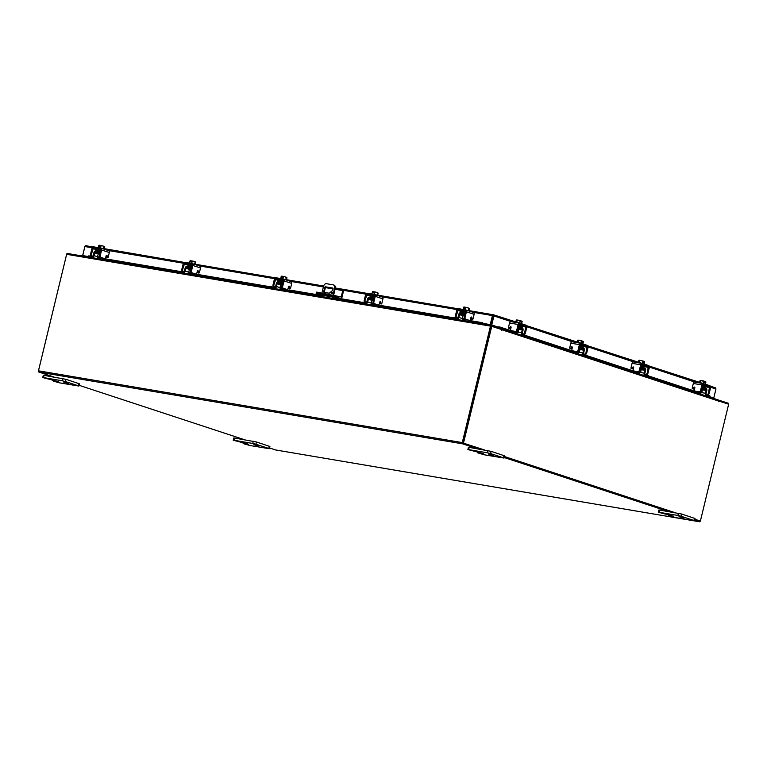 <?xml version="1.0" encoding="UTF-8"?>
<svg xmlns="http://www.w3.org/2000/svg" width="767" height="767" viewBox="0 0 767 767"><rect width="100%" height="100%" fill="white"/><g stroke="black" fill="none" stroke-linecap="round" stroke-linejoin="round"><path stroke-width="1.15" d="M338.813 296.551L341.21 296.954L342.763 290.559L343.558 290.818L342.005 297.222A1.592 1.083 99.6 0 1 340.711 298.449A1.592 1.083 99.6 0 1 340.606 298.421L332.792 296.072L316.781 293.358L321.44 295.113M316.167 293.32L316.445 292.131L317.068 292.169L341.21 296.954M325.381 287.606L333.031 288.91M335.074 289.255L342.763 290.559M321.517 294.796L333.223 296.896M331.958 292.16A0.767 0.556 -71.8 0 0 331.593 293.646A0.767 0.556 -71.8 0 0 331.958 292.16M332.284 292.428A0.767 0.556 -71.8 0 0 331.9 293.588M333.022 294.873L334.642 288.181A3.058 2.234 -71.8 0 0 333.386 284.902A3.058 2.234 -71.8 0 0 333.146 284.835L326.502 283.713A3.058 2.234 -71.8 0 0 323.569 286.302L321.948 293.004M321.603 294.451L321.431 295.132L332.504 297.011L332.667 296.33M321.555 296.522A1.592 1.083 -80.4 0 1 321.431 295.132M337.02 299.14L333.396 297.941L333.319 296.465M333.674 294.998L335.275 288.382L334.642 288.181M332.504 297.011A1.592 1.083 99.6 0 0 332.629 298.392M332.677 290.348L329.244 293.234L324.115 292.371A0.757 0.556 108.2 0 1 323.741 291.537L324.729 287.462A0.757 0.556 108.2 0 1 325.457 286.82L332.667 288.037A0.757 0.556 108.2 0 1 333.041 288.871L332.677 290.348M325.457 286.82L332.916 288.181M326.09 287.031A0.757 0.556 -71.8 0 0 325.361 287.673L324.729 287.462M323.741 291.537L324.374 291.748L325.361 287.673M324.374 291.748A0.757 0.556 -71.8 0 0 324.499 292.438M333.779 285.046A3.058 2.234 108.2 0 1 334.019 285.103A3.058 2.234 108.2 0 1 335.275 288.382M463.019 315.783L464.572 315.831M469.749 320.28A1.103 0.805 -71.8 0 0 469.759 320.376L478.608 323.118M462.856 318.679L462.837 318.727A2.263 1.649 108.2 0 1 461.878 320.29M453.335 318.765L453.613 317.643L453.335 318.765L456.701 319.34A2.263 1.649 -71.8 0 0 458.877 317.423L462.837 318.727M462.386 315.573L459.548 314.633L458.877 317.423M459.548 314.633A0.978 0.719 108.2 0 1 460.488 313.808L462.386 314.432M465.157 313.406L460.641 312.639A2.138 1.563 -71.8 0 0 458.704 314.489L458.033 317.279A1.103 0.805 108.2 0 1 456.979 318.209L453.613 317.643M465.818 319.216A1.103 0.805 108.2 0 0 466.365 319.801L469.73 320.366L469.462 321.498L466.557 321.085M464.898 319.053A2.263 1.649 -71.8 0 0 465.914 320.884A2.263 1.649 -71.8 0 0 466.096 320.922M470.842 321.804L469.462 321.498M464.792 320.779L462.233 319.944M460.641 312.639L460.488 313.808M460.363 313.77L464.888 314.537M468.905 310.951L462.98 309.427M463.949 311.92L465.473 312.131M465.492 312.025L462.472 311.527L463.91 312.083M465.607 311.421L462.616 310.932L462.472 311.527M464.898 319.168L462.367 318.468L464.649 318.919M468.186 310.299L468.733 308.286L467.237 307.644L465.147 307.183L464.86 308.363L464.198 308.257L464.476 307.078L463.642 307.155L463.201 309.187M465.876 307.529L465.387 309.552L465.876 307.529M463.153 309.178L463.977 307.097M468.886 310.568L469.346 308.67M467.237 307.644L465.147 307.183M469.068 308.238L467.487 307.72M464.476 307.078L463.786 307.088M465.128 307.27L464.505 307.059M465.195 311.325L462.702 310.903M465.828 309.954L473.258 312.399A1.774 1.294 108.2 0 1 473.392 312.428A1.774 1.294 108.2 0 1 474.121 314.336L473.038 318.832A0.738 0.499 -80.4 0 1 472.434 319.398L471.6 319.254A0.738 0.499 -80.4 0 1 471.216 318.746L471.043 317.404A0.738 0.499 99.6 0 0 471.034 317.327M469.567 320.347A1.524 1.035 99.6 0 0 470.535 319.168L470.909 317.615A0.738 0.499 -80.4 0 1 471.887 317.548L471.043 317.404M464.869 319.034A1.524 1.035 -80.4 0 1 464.236 317.231L465.08 317.375A1.524 1.035 99.6 0 0 465.713 319.177L464.869 319.034L465.866 319.369M465.08 317.375L466.422 311.795A1.774 1.294 -71.8 0 0 465.694 309.897A1.774 1.294 -71.8 0 0 465.559 309.858L458.474 308.66A1.774 1.294 -71.8 0 0 456.768 310.165L455.425 315.736L456.26 315.879L458.196 309.791L465.329 310.999L464.236 317.231M456.26 315.879A1.524 1.035 99.6 0 0 456.902 317.691L458.551 318.228M472.434 319.398A0.738 0.499 -80.4 0 1 472.06 318.89L471.887 317.548M456.902 317.691L457.563 318.037M456.058 317.548A1.524 1.035 -80.4 0 1 455.425 315.736M465.713 319.177L468.905 320.232M701.652 389.358L702.476 389.885M701.009 394.276A2.263 1.534 -80.4 0 1 700.923 392.503L700.933 392.464M686.043 389.348L695.132 391.045L694.864 392.167L697.874 393.164A2.263 1.534 99.6 0 0 698.028 393.203A2.263 1.534 99.6 0 0 699.677 392.023M698.852 391.764A1.103 0.748 -80.4 0 1 698.152 392.033L695.132 391.045M694.864 392.167L693.521 391.812M706.024 388.236A2.138 1.457 99.6 0 1 706.781 390.71L706.11 393.5A1.103 0.748 -80.4 0 0 706.56 394.804L709.945 395.964L709.667 397.085L709.58 395.791M700.885 393.845L698.43 393.423M700.923 392.503L705.352 393.25L706.024 390.47L703.224 389.991M705.352 393.25A2.263 1.534 99.6 0 0 706.292 395.925L709.302 396.923M701.958 388.083L705.621 389.31A0.978 0.662 -80.4 0 1 706.024 390.47M705.755 389.329L706.024 388.207L702.227 386.952M705.419 384.238L649.141 366.012L699.533 382.589M702.543 385.667L703.416 386.022M703.377 386.185L704.911 386.347L702.572 385.552M704.911 386.347L705.055 385.763L702.745 384.967M700.146 392.052L701.834 392.57L699.619 392.138M705.429 383.979L705.918 381.956L705.429 383.979M705.918 381.956L705.266 381.515L704.988 382.695L704.394 382.493L704.672 381.314L703.924 381.295L703.435 383.318L703.914 381.295L700.98 380.633L700.492 382.656M700.424 380.432L700.98 380.633M700.041 380.643L699.581 382.57M705.851 381.87L705.266 381.515M704.672 381.314L702.639 380.768M705.247 381.487L704.662 381.391M702.371 380.71L700.607 380.413M705.026 385.715L702.793 384.986M694.844 387.488A0.738 0.537 -71.8 0 0 694.691 387.642L693.886 388.754L693.128 388.505A0.738 0.537 108.2 0 1 692.227 387.977L693.31 383.481A1.774 1.208 -80.4 0 1 694.758 382.11A1.774 1.208 -80.4 0 1 694.883 382.139L703.234 383.558M693.886 388.754A0.738 0.537 108.2 0 1 693.224 388.994M706.992 394.401A1.524 1.122 -71.8 0 0 708.459 393.107L709.207 393.356A1.524 1.122 108.2 0 1 707.74 394.65L705.256 394.113M709.207 393.356L710.558 387.786A1.774 1.208 99.6 0 0 709.82 385.686L703.473 383.596A1.774 1.208 99.6 0 0 703.349 383.567A1.774 1.208 99.6 0 0 701.91 384.938L700.559 390.508L701.316 390.758L703.157 384.708L709.552 386.808L708.459 393.107M701.316 390.758A1.524 1.122 108.2 0 1 699.849 392.052L698.756 391.87M693.128 388.505L693.934 387.402A0.738 0.537 108.2 0 1 694.844 387.92L694.461 389.473A1.524 1.122 -71.8 0 0 694.787 390.94M699.849 392.052L695.707 391.228M699.092 391.803A1.524 1.122 -71.8 0 0 700.559 390.508M707.74 394.65L706.158 394.382M517.878 328.89L518.713 329.427M517.236 333.808A2.263 1.534 -80.4 0 1 517.159 332.034L521.579 332.782L522.26 330.002L519.451 329.522M502.28 328.88L511.368 330.577L511.09 331.699L514.111 332.696A2.263 1.534 99.6 0 0 514.264 332.734A2.263 1.534 99.6 0 0 515.913 331.555M515.079 331.296A1.103 0.748 -80.4 0 1 514.379 331.565L511.368 330.577M511.09 331.699L509.758 331.344M522.25 327.768A2.138 1.457 99.6 0 1 523.008 330.251L522.337 333.031A1.103 0.748 -80.4 0 0 522.797 334.335L526.172 335.495L525.903 336.617L525.807 335.332M517.111 333.377L514.657 332.955M521.579 332.782A2.263 1.534 99.6 0 0 522.519 335.467L525.539 336.454M518.185 327.614L521.848 328.842A0.978 0.662 -80.4 0 1 522.26 330.002M521.982 328.861L522.26 327.739L518.463 326.493M521.646 323.77L493.469 314.786L468.963 310.625L493.229 314.738M518.77 325.198L519.643 325.553M519.604 325.716L521.138 325.889L518.799 325.083M521.138 325.889L521.282 325.294L518.971 324.499M516.383 331.584L518.061 332.101L515.855 331.68M521.665 323.511L522.154 321.488L521.627 323.501M522.154 321.488L521.502 321.047L521.215 322.226L520.62 322.025L520.908 320.855L517.207 320.175L516.776 322.207M520.151 320.827L519.662 322.849L520.151 320.827M516.68 319.954L517.207 320.175M516.277 320.175L515.808 322.111M522.078 321.402L521.502 321.047M520.908 320.855L518.866 320.299M521.483 321.018L520.889 320.922M518.597 320.242L516.843 319.944M521.253 325.246L519.029 324.518M511.071 327.02A0.738 0.537 -71.8 0 0 510.918 327.183L510.113 328.286L509.365 328.036A0.738 0.537 108.2 0 1 508.454 327.509L509.547 323.012A1.774 1.208 -80.4 0 1 510.995 321.641A1.774 1.208 -80.4 0 1 511.11 321.67L519.46 323.089M510.113 328.286A0.738 0.537 108.2 0 1 509.461 328.525M523.219 333.933A1.524 1.122 -71.8 0 0 524.686 332.638L525.443 332.888A1.524 1.122 108.2 0 1 523.976 334.182L521.493 333.645M525.443 332.888L526.785 327.317A1.774 1.208 99.6 0 0 526.057 325.218L519.7 323.128A1.774 1.208 99.6 0 0 519.585 323.099A1.774 1.208 99.6 0 0 518.137 324.47L516.785 330.04L517.543 330.289L519.393 324.249L525.779 326.349L524.686 332.638M517.543 330.289A1.524 1.122 108.2 0 1 516.076 331.584L514.983 331.402M509.365 328.036L510.16 326.934A0.738 0.537 108.2 0 1 511.071 327.451L510.697 329.014A1.524 1.122 -71.8 0 0 511.014 330.472M516.076 331.584L511.944 330.769M515.319 331.334A1.524 1.122 -71.8 0 0 516.785 330.04M523.976 334.182L522.385 333.913M709.734 396.817L713.77 398.035L709.763 396.721M88.138 256.59L82.635 255.679L84.936 256.437M88.157 256.504L82.711 255.584L85.597 256.552M490.238 324.614L483.593 323.482L490.832 324.805L490.238 324.614L492.424 315.573L493.018 315.764L490.832 324.805M493.382 314.767L493.919 315.937L493.171 315.649L493.382 314.767L492.424 315.573L472.894 312.265M493.143 315.649L491.072 324.863L491.733 324.978L493.919 315.937L511.541 321.737M82.711 255.584L84.897 246.543L85.837 245.728L84.878 246.648M85.77 245.708L93.047 246.945L85.77 245.708M710.376 386.165L715.525 387.853L710.376 386.156M715.438 387.824L715.956 388.994L713.77 398.035M497.975 327.03L491.733 324.978M497.86 327.423L491.072 324.863M713.713 398.025L711.738 397.805M713.099 397.92L713.684 398.131M711.153 397.613L713.089 397.939M84.821 246.638L82.635 255.679M482.491 323.779A1.227 0.527 -144.3 0 0 481.503 323.281L481.983 322.619A1.227 0.527 35.7 0 1 483.411 323.569L483.306 323.434M481.503 323.281L476.556 322.447M465.396 320.558L462.731 320.107M452.933 318.449L385.36 307.001M374.21 305.113L371.544 304.662M361.746 302.994L334.968 298.459M321.431 296.167L294.154 291.546M283.004 289.658L280.338 289.207M270.54 287.548L202.948 276.101M191.798 274.212L189.133 273.761M179.334 272.093L111.742 260.646M100.592 258.757L97.927 258.306M481.983 322.619L471.849 320.894M464.965 319.734L462.626 319.331M453.105 317.72L380.662 305.448M373.778 304.288L371.439 303.885M361.919 302.275L333.118 297.395M321.383 295.41L289.447 290.003M282.572 288.833L280.223 288.44M270.713 286.829L198.241 274.548M191.367 273.388L189.018 272.985M179.507 271.374L107.035 259.102M100.161 257.933L97.812 257.539M497.802 327.106L497.821 327.097A1.227 0.499 -10 0 1 499.509 326.905L499.653 327.73A1.227 0.499 170 0 0 498.703 327.701M700.261 393.73L698.526 393.164M687.874 389.665L648.489 376.702M639.026 373.587L637.291 373.021M626.639 369.512L587.225 356.54M577.752 353.424L576.027 352.858M565.375 349.349L525.961 336.387M516.488 333.271L514.762 332.696M504.111 329.196L499.653 327.73M700.837 393.145L699.293 392.637M692.735 390.48L648.661 375.983M639.601 373.002L638.058 372.494M631.5 370.336L587.397 355.821M578.328 352.839L576.784 352.331M570.236 350.174L526.133 335.668M517.063 332.686L515.52 332.178M508.962 330.021L499.509 326.905M477.899 448.858L462.722 443.863A1.074 0.729 99.6 0 1 462.28 442.597L490.458 326.109L66.643 254.308A1.074 0.729 -80.4 0 1 67.515 253.484L491.331 325.275A1.074 0.729 99.6 0 1 491.407 325.294L501.033 328.458L500.841 329.254M718.142 399.952L728.104 403.174A1.074 0.729 99.6 0 1 728.583 404.19M462.865 442.789L491.177 326.176M66.643 254.308L38.455 370.806A1.074 0.729 -80.4 0 0 38.896 372.072L54.073 377.067M275.737 449.98A1.074 0.729 -80.4 0 1 275.593 449.951L269.543 447.957M244.548 439.74L79.068 385.293M504.168 457.506L668.364 511.531M694.634 520.17L699.418 521.742A1.074 0.729 99.6 0 0 700.348 520.994M462.932 442.981L484.552 449.989M504.379 456.614L674.356 512.548L504.379 456.614M694.873 519.192L699.638 520.86M67.515 253.484A1.074 0.729 -80.4 0 1 67.582 253.503L491.263 325.275M491.331 325.275A1.074 0.729 99.6 0 0 490.458 326.109M66.652 254.251L38.417 371.065M462.837 442.942L491.091 326.148L501.676 329.522L501.647 330.395L501.934 329.781A1.074 0.786 -71.8 0 0 501.407 328.602L501.014 328.535M718.411 400.892L728.65 404.209L700.396 521.004M501.57 328.659L717.864 399.828A1.074 0.786 108.2 0 1 718.391 400.997L718.391 401.716L718.727 400.94M491.752 326.263L463.498 443.058M504.408 456.518L675.018 512.653M98.205 253.992L99.768 254.03M104.945 258.479A1.103 0.805 -71.8 0 0 104.954 258.575L113.794 261.326M98.042 256.878L98.032 256.926A2.263 1.649 108.2 0 1 97.064 258.489M88.531 256.974L88.799 255.842L88.531 256.974L91.896 257.539A2.263 1.649 -71.8 0 0 94.063 255.622L98.032 256.926M97.582 253.772L94.734 252.842L94.063 255.622M94.734 252.842A0.978 0.719 108.2 0 1 95.674 252.007L97.582 252.64M100.352 251.605L95.827 250.847A2.138 1.563 -71.8 0 0 93.9 252.698L93.219 255.478A1.103 0.805 108.2 0 1 92.165 256.418L88.799 255.842M101.004 257.415A1.103 0.805 108.2 0 0 101.551 258L104.926 258.575L104.648 259.697L101.752 259.284M100.094 257.252A2.263 1.649 -71.8 0 0 101.11 259.083A2.263 1.649 -71.8 0 0 101.282 259.131M106.028 260.013L104.648 259.697M99.978 258.987L97.428 258.143M95.827 250.847L95.674 252.007M95.559 251.969L100.074 252.736M104.101 249.16L184.253 262.4L98.176 247.626M99.144 250.119L100.659 250.33M100.688 250.224L97.668 249.735L99.106 250.282M100.793 249.63L97.812 249.141L97.668 249.735M100.094 257.367L97.562 256.667L99.835 257.118M98.349 247.377L99.173 245.296M103.372 248.498L103.919 246.495L102.423 245.852L101.071 245.737L100.582 247.76L101.071 245.737L100.333 245.392L100.046 246.571L99.384 246.456L99.672 245.277L98.838 245.354L98.339 247.377M104.082 248.776L104.542 246.878M102.423 245.852L100.333 245.392M104.264 246.437L102.682 245.919M99.672 245.277L98.972 245.287M100.314 245.469L99.7 245.267M100.381 249.524L97.898 249.102M101.014 248.153L108.444 250.598A1.774 1.294 108.2 0 1 108.588 250.636A1.774 1.294 108.2 0 1 109.317 252.535L108.224 257.031A0.738 0.499 -80.4 0 1 107.629 257.597L106.786 257.453A0.738 0.499 -80.4 0 1 106.412 256.955L106.239 255.612A0.738 0.499 99.6 0 0 106.22 255.526M104.753 258.546A1.524 1.035 99.6 0 0 105.731 257.367L106.105 255.814A0.738 0.499 -80.4 0 1 107.083 255.756L106.239 255.612M100.055 257.242A1.524 1.035 -80.4 0 1 99.422 255.43L100.266 255.574A1.524 1.035 99.6 0 0 100.899 257.386L100.055 257.242L101.052 257.568M100.266 255.574L101.618 250.004A1.774 1.294 -71.8 0 0 100.889 248.096A1.774 1.294 -71.8 0 0 100.745 248.067L93.66 246.869A1.774 1.294 -71.8 0 0 91.963 248.364L90.611 253.935L91.455 254.078L93.392 247.99L100.525 249.198L99.422 255.43M91.455 254.078A1.524 1.035 99.6 0 0 92.088 255.89L93.737 256.437M107.629 257.597A0.738 0.499 -80.4 0 1 107.255 257.098L107.083 255.756M92.088 255.89L92.749 256.245M91.244 255.747A1.524 1.035 -80.4 0 1 90.611 253.935M100.899 257.386L104.091 258.431M683.943 518.07L678.987 516.699L683.943 518.07M669.169 514.935L669.016 515.549L673.857 516.268L658.345 512.231L658.891 509.997L659.639 510.055L681.604 514.015L695.036 518.502L694.499 520.735L693.924 520.477L694.461 518.243M681.604 514.015L681.067 516.239L693.924 520.477M659.639 510.055L659.102 512.279L677.875 515.462L678.412 513.228M694.499 520.735L674.97 517.504L668.843 515.76L668.431 514.81M681.067 516.239L677.875 515.462M659.102 512.279L658.345 512.231M669.016 515.549L668.268 515.491M258.795 446.058L253.839 444.687L258.795 446.058M244.021 442.923L243.877 443.527L248.719 444.246L233.206 440.21L233.743 437.986L234.491 438.034L256.466 441.993L269.898 446.49L269.351 448.714L268.776 448.455L269.322 446.231M256.466 441.993L255.919 444.227L268.776 448.455M234.491 438.034L233.954 440.268L252.736 443.441L253.273 441.217M269.351 448.714L249.831 445.483L243.705 443.738L243.292 442.799M255.919 444.227L252.736 443.441M233.954 440.268L233.206 440.21M243.877 443.527L243.12 443.479M493.478 455.406L488.521 454.035L493.478 455.406M478.694 452.271L478.55 452.875L483.392 453.594L467.88 449.558L468.416 447.334L469.174 447.382L491.139 451.341L504.571 455.838L504.034 458.062L503.459 457.803L503.996 455.569M491.139 451.341L490.602 453.575L503.459 457.803M469.174 447.382L468.627 449.615L487.409 452.789L487.946 450.565M504.034 458.062L484.504 454.831L478.378 453.086L477.966 452.147M490.602 453.575L487.409 452.789M468.627 449.615L467.88 449.558M478.55 452.875L477.803 452.827M68.33 383.385L63.373 382.014L68.33 383.385M53.556 380.25L53.412 380.854L58.254 381.573L42.731 377.546L43.278 375.312L44.026 375.36L65.991 379.329L79.423 383.816L78.886 386.05L78.311 385.782L78.848 383.558M65.991 379.329L65.454 381.554L78.311 385.782M44.026 375.36L43.489 377.594L62.261 380.777L62.808 378.543M78.886 386.05L59.356 382.819L53.23 381.065L52.818 380.125M65.454 381.554L62.261 380.777M43.489 377.594L42.731 377.546M53.412 380.854L52.655 380.806M579.152 349.052L579.977 349.579M578.51 353.97A2.263 1.534 -80.4 0 1 578.423 352.197L578.433 352.158M563.544 349.043L572.633 350.73L572.364 351.861L575.375 352.849A2.263 1.534 99.6 0 0 575.528 352.887A2.263 1.534 99.6 0 0 577.177 351.717M576.353 351.459A1.103 0.748 -80.4 0 1 575.653 351.727L572.633 350.73M572.364 351.861L571.022 351.507M583.514 347.921A2.138 1.457 99.6 0 1 584.281 350.404L583.601 353.194A1.103 0.748 -80.4 0 0 584.061 354.498L587.436 355.648L587.167 356.78L587.081 355.485M578.385 353.529L575.921 353.117M578.423 352.197L582.853 352.945L583.524 350.155L580.724 349.685M582.853 352.945A2.263 1.534 99.6 0 0 583.792 355.62L586.803 356.617M579.459 347.777L583.121 349.004A0.978 0.662 -80.4 0 1 583.524 350.155M583.256 349.023L583.524 347.892L579.727 346.646M582.92 343.932L526.603 325.687L576.947 342.6M580.044 345.361L580.916 345.716M580.868 345.879L582.402 346.042L580.073 345.246M582.402 346.042L582.546 345.447L580.245 344.661M577.647 351.746L579.325 352.264L577.12 351.832M582.93 343.674L583.419 341.651L582.891 343.654M583.419 341.651L582.767 341.21L582.479 342.379L581.885 342.187L582.172 341.008L578.481 340.327L578.05 342.37M581.415 340.989L580.926 343.012L581.415 340.989M577.963 340.107L578.481 340.327M577.541 340.327L577.072 342.264M583.342 341.564L582.767 341.21M582.172 341.008L580.13 340.462M582.747 341.181L582.153 341.085M579.871 340.395L578.107 340.097M582.527 345.409L580.293 344.68M572.335 347.183A0.738 0.537 -71.8 0 0 572.182 347.336L571.386 348.448L570.629 348.199A0.738 0.537 108.2 0 1 569.728 347.672L570.811 343.175A1.774 1.208 -80.4 0 1 572.259 341.804A1.774 1.208 -80.4 0 1 572.383 341.833L580.724 343.252M571.386 348.448A0.738 0.537 108.2 0 1 570.725 348.688M584.483 354.095A1.524 1.122 -71.8 0 0 585.95 352.801L586.707 353.05A1.524 1.122 108.2 0 1 585.24 354.344L582.757 353.798M586.707 353.05L588.049 347.48A1.774 1.208 99.6 0 0 587.321 345.38L580.974 343.29A1.774 1.208 99.6 0 0 580.849 343.261A1.774 1.208 99.6 0 0 579.401 344.632L578.059 350.203L578.807 350.452L580.657 344.402L587.043 346.502L585.95 352.801M578.807 350.452A1.524 1.122 108.2 0 1 577.34 351.746L576.247 351.564M570.629 348.199L571.434 347.087A0.738 0.537 108.2 0 1 572.335 347.614L571.961 349.167A1.524 1.122 -71.8 0 0 572.278 350.624M577.34 351.746L573.208 350.922M576.592 351.497A1.524 1.122 -71.8 0 0 578.059 350.203M585.24 354.344L583.658 354.076M640.416 369.215L641.241 369.742M639.774 374.123A2.263 1.534 -80.4 0 1 639.688 372.35L644.117 373.107L644.788 370.317L641.989 369.838M624.808 369.205L633.897 370.892L633.628 372.024L636.639 373.011A2.263 1.534 99.6 0 0 636.792 373.05A2.263 1.534 99.6 0 0 638.441 371.88M637.617 371.612A1.103 0.748 -80.4 0 1 636.917 371.89L633.897 370.892M633.628 372.024L632.286 371.659M640.723 367.93L644.52 369.186L644.788 368.055A2.138 1.457 99.6 0 1 645.546 370.566L644.874 373.347A1.103 0.748 -80.4 0 0 645.325 374.651L648.709 375.811L648.431 376.942L648.345 375.648M639.649 373.692L637.195 373.28M644.117 373.107A2.263 1.534 99.6 0 0 645.057 375.782L648.067 376.77M644.52 369.186L644.385 369.157A0.978 0.662 -80.4 0 1 644.788 370.317M644.788 368.055L640.991 366.808M644.184 364.085L587.867 345.85L638.211 362.753M641.308 365.514L642.18 365.878M642.142 366.032L643.676 366.204L641.337 365.408M643.676 366.204L643.82 365.61L641.509 364.824M638.911 371.899L640.598 372.426L638.384 371.995M644.155 363.817L644.683 361.803L644.031 361.362L643.753 362.542L643.158 362.35L643.436 361.171L642.688 361.152L642.2 363.175L642.679 361.142L641.404 360.615L639.745 360.49L639.314 362.523M644.683 361.803L644.194 363.826M639.218 360.269L639.745 360.49M638.806 360.49L638.345 362.427M644.616 361.727L644.031 361.362M643.436 361.171L641.404 360.615M644.012 361.343L643.427 361.238M641.135 360.557L639.371 360.26M643.791 365.571L641.557 364.833M633.609 367.335A0.738 0.537 -71.8 0 0 633.456 367.498L632.65 368.601L631.893 368.352A0.738 0.537 108.2 0 1 630.992 367.834L632.075 363.337A1.774 1.208 -80.4 0 1 633.523 361.966A1.774 1.208 -80.4 0 1 633.647 361.995L641.998 363.405M632.65 368.601A0.738 0.537 108.2 0 1 631.989 368.841M645.756 374.258A1.524 1.122 -71.8 0 0 647.223 372.963L647.971 373.203A1.524 1.122 108.2 0 1 646.504 374.497L644.021 373.96M647.971 373.203L649.323 367.633A1.774 1.208 99.6 0 0 648.585 365.533L642.238 363.443A1.774 1.208 99.6 0 0 642.113 363.414A1.774 1.208 99.6 0 0 640.675 364.785L639.323 370.365L640.081 370.605L641.921 364.565L648.316 366.664L647.223 372.963M640.081 370.605A1.524 1.122 108.2 0 1 638.614 371.899L637.521 371.717M631.893 368.352L632.698 367.249A0.738 0.537 108.2 0 1 633.609 367.776L633.226 369.33A1.524 1.122 -71.8 0 0 633.552 370.787M638.614 371.899L634.472 371.084M637.856 371.659A1.524 1.122 -71.8 0 0 639.323 370.365M646.504 374.497L644.922 374.229M189.42 269.438L190.973 269.476M189.248 272.323L189.238 272.381A2.263 1.649 108.2 0 1 188.27 273.944M179.737 272.419L180.005 271.297L179.737 272.419L183.102 272.985A2.263 1.649 -71.8 0 0 185.269 271.077L189.238 272.381M188.787 269.227L185.94 268.287L185.269 271.077M185.94 268.287A0.978 0.719 108.2 0 1 186.88 267.462L188.787 268.086M187.033 266.322A2.138 1.563 -71.8 0 0 185.106 268.143L184.425 270.933A1.103 0.805 108.2 0 1 183.371 271.863L180.005 271.297M192.21 272.87A1.103 0.805 108.2 0 0 192.766 273.455L205 276.772M191.299 272.697A2.263 1.649 -71.8 0 0 192.316 274.538A2.263 1.649 -71.8 0 0 192.488 274.576L195.853 275.152L196.131 274.02M197.234 275.458L195.853 275.152M191.184 274.433L188.634 273.589M191.558 267.06L187.033 266.293L186.88 267.462M186.764 267.424L191.29 268.182M195.307 264.605L189.382 263.081M190.35 265.574L191.865 265.785M191.894 265.679L188.874 265.181L190.312 265.737M191.999 265.075L189.018 264.586L188.874 265.181M191.299 272.812L188.768 272.122L191.041 272.573M194.578 263.953L195.134 261.94L193.629 261.298L191.539 260.838L191.251 262.017L190.59 261.902L190.878 260.732L190.043 260.809L189.593 262.832M192.277 261.183L191.788 263.206L192.277 261.183M189.554 262.832L190.379 260.751M195.288 264.222L195.748 262.324M193.629 261.298L191.539 260.838M195.47 261.892L193.888 261.365M191.52 260.914L190.178 260.742M191.587 264.979L189.104 264.557M192.229 263.608L199.65 266.044A1.774 1.294 108.2 0 1 199.794 266.082A1.774 1.294 108.2 0 1 200.523 267.98L199.43 272.486A0.738 0.499 -80.4 0 1 198.835 273.052L197.991 272.908A0.738 0.499 -80.4 0 1 197.618 272.4L197.445 271.058A0.738 0.499 99.6 0 0 197.426 270.981M195.959 273.992A1.524 1.035 99.6 0 0 196.937 272.822L197.311 271.269A0.738 0.499 -80.4 0 1 198.289 271.202L197.445 271.058M191.271 272.688A1.524 1.035 -80.4 0 1 190.638 270.885L191.472 271.029A1.524 1.035 99.6 0 0 192.105 272.831L191.271 272.688L192.258 273.014M191.472 271.029L192.824 265.449A1.774 1.294 -71.8 0 0 192.095 263.551A1.774 1.294 -71.8 0 0 191.951 263.512L184.866 262.314A1.774 1.294 -71.8 0 0 183.169 263.819L181.817 269.39L182.661 269.533L184.598 263.445L191.731 264.653L190.638 270.885M182.661 269.533A1.524 1.035 99.6 0 0 183.294 271.336L184.943 271.882M198.835 273.052A0.738 0.499 -80.4 0 1 198.461 272.544L198.289 271.202M183.294 271.336L183.955 271.691M182.45 271.202A1.524 1.035 -80.4 0 1 181.817 269.39M192.105 272.831L195.297 273.886M280.626 284.893L282.179 284.931M280.454 287.778L280.444 287.826A2.263 1.649 108.2 0 1 279.476 289.389M270.943 287.865L271.211 286.743L270.943 287.865L274.308 288.44A2.263 1.649 -71.8 0 0 276.475 286.522L280.444 287.826M279.993 284.672L277.155 283.732L276.475 286.522M277.155 283.732A0.978 0.719 108.2 0 1 278.085 282.908L279.993 283.531M278.239 281.767A2.138 1.563 -71.8 0 0 276.312 283.598L275.631 286.379A1.103 0.805 108.2 0 1 274.576 287.309L271.211 286.743M283.426 288.315A1.103 0.805 108.2 0 0 283.972 288.9L296.206 292.227M283.474 288.469L282.477 288.143A1.524 1.035 -80.4 0 1 281.844 286.331L282.678 286.475A1.524 1.035 99.6 0 0 283.311 288.287L282.477 288.143A2.263 1.649 -71.8 0 0 283.522 289.984A2.263 1.649 -71.8 0 0 283.694 290.031L287.059 290.597L287.337 289.475M288.44 290.914L287.059 290.597M282.39 289.888L279.84 289.044M282.764 282.505L278.239 281.738L278.085 282.908M277.97 282.87L282.496 283.637M286.513 280.06L280.588 278.526M281.556 281.019L283.071 281.23M283.1 281.125L280.08 280.636L281.518 281.182M283.205 280.521L280.223 280.041L280.08 280.636M282.505 288.267L279.974 287.567L282.246 288.018M285.794 279.399L286.34 277.395L284.835 276.753L282.745 276.293L282.467 277.472L281.796 277.357L282.083 276.178L281.249 276.254L280.799 278.287M283.483 276.638L282.994 278.661L283.483 276.638M280.76 278.277L281.585 276.197M286.494 279.677L286.954 277.779M284.835 276.753L282.745 276.293M286.676 277.338L285.094 276.82M282.083 276.178L281.384 276.187M282.726 276.369L282.112 276.168M282.793 280.425L280.31 280.003M283.435 279.054L290.856 281.499A1.774 1.294 108.2 0 1 291 281.527A1.774 1.294 108.2 0 1 291.728 283.435L290.635 287.932A0.738 0.499 -80.4 0 1 290.041 288.497L289.197 288.354A0.738 0.499 -80.4 0 1 288.823 287.855L288.651 286.513A0.738 0.499 99.6 0 0 288.641 286.427M287.165 289.447A1.524 1.035 99.6 0 0 288.143 288.267L288.517 286.714A0.738 0.499 -80.4 0 1 289.495 286.647L288.651 286.513M282.678 286.475L284.03 280.904A1.774 1.294 -71.8 0 0 283.301 278.996A1.774 1.294 -71.8 0 0 283.157 278.967L276.072 277.769A1.774 1.294 -71.8 0 0 274.375 279.265L273.023 284.835L273.867 284.979L275.804 278.891L282.937 280.099L281.844 286.331M273.867 284.979A1.524 1.035 99.6 0 0 274.5 286.791L276.158 287.337M290.041 288.497A0.738 0.499 -80.4 0 1 289.667 287.999L289.495 286.647M274.5 286.791L275.161 287.146M273.656 286.647A1.524 1.035 -80.4 0 1 273.023 284.835M283.311 288.287L286.503 289.332M371.832 300.338L373.385 300.376M378.562 304.835A1.103 0.805 -71.8 0 0 378.572 304.93L387.421 307.672M371.669 303.224L371.65 303.281A2.263 1.649 108.2 0 1 370.691 304.844M362.149 303.32L362.417 302.188L362.149 303.32L365.514 303.885A2.263 1.649 -71.8 0 0 367.681 301.977L371.65 303.281M371.199 300.127L368.361 299.188L367.681 301.977M368.361 299.188A0.978 0.719 108.2 0 1 369.291 298.363L371.199 298.986M373.97 297.96L369.445 297.193A2.138 1.563 -71.8 0 0 367.518 299.044L366.847 301.834A1.103 0.805 108.2 0 1 365.782 302.764L362.417 302.188M374.632 303.77A1.103 0.805 108.2 0 0 375.178 304.355L378.543 304.921L378.265 306.052L375.37 305.63M373.711 303.598A2.263 1.649 -71.8 0 0 374.727 305.439A2.263 1.649 -71.8 0 0 374.9 305.477M379.655 306.359L378.265 306.052M373.596 305.333L371.046 304.489M369.445 297.193L369.291 298.363M369.176 298.315L373.702 299.082M377.719 295.506L371.794 293.982M372.762 296.474L374.277 296.685M374.306 296.58L371.286 296.081L372.724 296.637M374.421 295.976L371.429 295.487L371.286 296.081M373.711 303.713L371.18 303.023L373.452 303.473M371.966 293.732L372.455 291.7L371.966 293.732M377 294.854L377.546 292.841L374.689 292.083L374.2 294.106L374.689 292.083L373.951 291.738L373.673 292.917L373.002 292.802L373.289 291.633L372.791 291.652M377.7 295.122L378.16 293.224M376.041 292.198L373.951 291.738M377.882 292.793L376.3 292.265M373.289 291.633L372.599 291.642M373.932 291.815L373.318 291.613M373.999 295.88L371.516 295.458M374.641 294.499L382.062 296.944A1.774 1.294 108.2 0 1 382.206 296.982A1.774 1.294 108.2 0 1 382.934 298.881L381.851 303.387A0.738 0.499 -80.4 0 1 381.247 303.953L380.403 303.809A0.738 0.499 -80.4 0 1 380.029 303.301L379.857 301.958A0.738 0.499 99.6 0 0 379.847 301.872M378.38 304.892A1.524 1.035 99.6 0 0 379.349 303.722L379.723 302.169A0.738 0.499 -80.4 0 1 380.7 302.102L379.857 301.958M373.682 303.588A1.524 1.035 -80.4 0 1 373.05 301.786L373.884 301.92A1.524 1.035 99.6 0 0 374.526 303.732L373.682 303.588L374.68 303.914M373.884 301.92L375.236 296.35A1.774 1.294 -71.8 0 0 374.507 294.451A1.774 1.294 -71.8 0 0 374.363 294.413L367.278 293.215A1.774 1.294 -71.8 0 0 365.581 294.72L364.229 300.29L365.073 300.434L367.01 294.336L374.143 295.554L373.05 301.786M365.073 300.434A1.524 1.035 99.6 0 0 365.706 302.236L367.364 302.783M381.247 303.953A0.738 0.499 -80.4 0 1 380.873 303.444L380.7 302.102M365.706 302.236L366.367 302.591M364.871 302.102A1.524 1.035 -80.4 0 1 364.229 300.29M374.526 303.732L377.719 304.787M332.792 296.072L333.079 294.883M317.068 292.169L316.781 293.358M335.697 295.525L335.409 296.714M340.711 298.449L333.156 297.165L340.606 298.421M464.792 314.911L462.875 314.528M462.348 314.326L464.86 314.662M471.743 320.865L471.494 321.919M463.843 312.361L457.611 310.309M471.216 318.746L472.06 318.89M474.121 314.336L466.422 311.795M458.196 309.791L462.549 311.22M703.186 388.831L701.872 388.447M701.93 388.188L703.742 388.898M697.356 393.068L697.874 393.164M692.869 391.592L693.119 390.547M706.292 395.925L705.774 395.839M703.655 388.974L705.621 389.31M709.801 387.536L703.31 386.434M693.934 387.402L694.691 387.642M701.91 384.938L693.31 383.481M704.988 386.041L709.552 386.808M518.166 327.72L519.997 328.429L518.099 327.979M513.593 332.61L514.111 332.696M509.096 331.123L509.346 330.078M522.519 335.467L522.001 335.371M519.882 328.506L521.848 328.842M526.037 327.068L519.547 325.965M510.16 326.934L510.918 327.183M518.137 324.47L509.547 323.012M521.215 325.572L525.779 326.349M195.364 264.279L275.458 277.846L195.364 264.27M286.57 279.734L323.655 286.014L286.57 279.725M335.352 287.999L366.664 293.301L335.352 287.989M377.776 295.18L457.851 308.746M493.545 314.815L515.683 322.437M456.998 309.571L381.707 296.819M365.811 294.125L335.15 288.929M333.06 288.574L325.534 287.299M323.415 286.944L290.501 281.364M274.605 278.68L199.286 265.919M183.399 263.225L108.08 250.464M92.193 247.779L84.897 246.543M526.862 326.78L572.805 341.9M588.126 346.933L634.079 362.053M649.39 367.096L695.314 382.206M710.625 387.249L715.956 388.994M462.28 442.597L38.455 370.806M275.593 449.951L699.418 521.742M462.722 443.863L38.896 372.072M718.391 400.997L501.934 329.781M99.988 253.12L98.061 252.727M98.051 252.727L100.046 252.861M106.939 259.064L106.68 260.118M99.039 250.56L92.807 248.508M106.412 256.955L107.255 257.098M109.317 252.535L101.618 250.004M93.392 247.99L97.745 249.419M580.677 348.525L579.373 348.141M579.43 347.882L580.686 348.534M574.857 352.762L575.375 352.849M570.36 351.286L570.619 350.241M583.792 355.62L583.265 355.533M581.156 348.669L583.121 349.004M587.301 347.23L580.811 346.128M571.434 347.087L572.182 347.336M579.401 344.632L570.811 343.175M582.479 345.735L587.043 346.502M641.95 368.687L640.637 368.294M640.694 368.045L642.506 368.754M636.121 372.925L636.639 373.011M631.634 371.449L631.883 370.403M645.057 375.782L644.539 375.696M642.42 368.822L644.385 369.157M648.566 367.383L642.075 366.29M632.698 367.249L633.456 367.498M640.675 364.785L632.075 363.337M643.753 365.888L648.316 366.664M191.194 268.565L188.72 267.961L191.251 268.316M198.145 274.519L197.886 275.574M190.245 266.015L184.013 263.963M197.618 272.4L198.461 272.544M200.523 267.98L192.824 265.449M184.598 263.445L188.95 264.874M282.4 284.02L279.926 283.416L282.457 283.761M289.351 289.964L289.092 291.019M281.451 281.46L275.219 279.409M288.823 287.855L289.667 287.999M291.728 283.435L284.03 280.904M275.804 278.891L280.156 280.319M373.606 299.466L371.688 299.082M371.161 298.881L373.673 299.216M380.557 305.419L380.298 306.464M372.657 296.906L366.425 294.864M380.029 303.301L380.873 303.444M382.934 298.881L375.236 296.35M367.01 294.336L371.362 295.774M334.019 285.103L333.386 284.902M462.165 315.429L462.386 314.518M466.47 321.066L465.914 320.884M462.367 318.468L463.086 315.505M463.651 313.147L463.968 311.853M473.392 312.428L465.694 309.897M703.397 389.962L703.617 389.051M697.433 393.097L698.028 393.203M701.834 392.57L702.543 389.607M703.118 387.249L703.425 385.964M692.524 388.764L693.282 389.013M703.349 383.567L694.758 382.11M519.633 329.494L519.853 328.583M513.669 332.629L514.264 332.734M518.061 332.101L518.78 329.148M519.345 326.78L519.662 325.496M508.761 328.305L509.509 328.544M519.585 323.099L510.995 321.641M457.861 308.737L377.776 295.17M699.485 521.761L275.669 449.97M501.493 328.631L717.95 399.847M97.361 253.637L97.582 252.727M101.656 259.265L101.11 259.083M97.562 256.667L98.272 253.714M98.847 251.355L99.164 250.061M108.588 250.636L100.889 248.096M580.897 349.656L581.118 348.745M574.934 352.791L575.528 352.887M579.325 352.264L580.044 349.301M580.619 346.943L580.926 345.649M570.025 348.458L570.782 348.707M580.849 343.261L572.259 341.804M642.161 369.819L642.382 368.908M636.198 372.944L636.792 373.05M640.598 372.426L641.308 369.464M641.883 367.096L642.19 365.811M631.289 368.62L632.046 368.869M642.113 363.414L633.523 361.966M188.567 269.083L188.787 268.172M188.72 267.961L189.267 268.182M192.862 274.72L192.316 274.538M188.768 272.122L189.487 269.159M190.053 266.801L190.369 265.507M199.794 266.082L192.095 263.551M279.773 284.538L279.993 283.627M284.078 290.166L283.522 289.984M279.974 287.567L280.693 284.615M281.259 282.256L281.575 280.962M291 281.527L283.301 278.996M370.979 299.983L371.199 299.072M375.284 305.621L374.727 305.439M371.18 303.023L371.899 300.06M372.465 297.701L372.781 296.407M382.206 296.982L374.507 294.451"/></g></svg>
